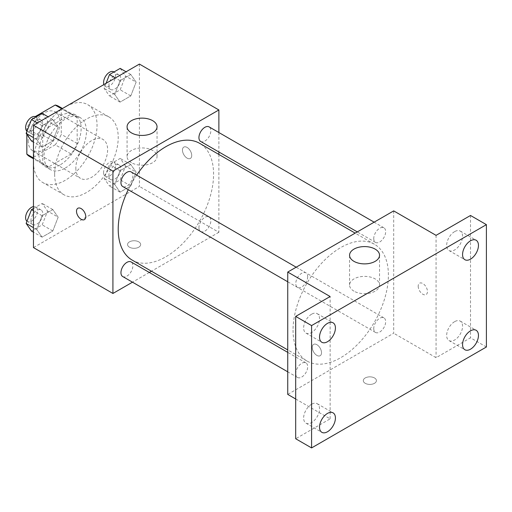 <?xml version="1.0" encoding="UTF-8"?>
<svg xmlns="http://www.w3.org/2000/svg" width="512" height="512" viewBox="0 0 512 512"><rect width="100%" height="100%" fill="white"/><g stroke="black" fill="none" stroke-linecap="round" stroke-linejoin="round"><path stroke-width="0.38" stroke-dasharray="2.56 1.92" d="M75.84 168.07A22.477 12.979 120 0 0 80.499 178.355A22.477 12.979 120 0 0 102.97 165.382A22.477 12.979 120 0 0 102.97 139.43A22.477 12.979 120 0 0 85.651 145.453A22.477 12.979 120 0 0 75.84 168.07M28.166 140.544A22.477 12.979 120 0 0 32.819 150.829A22.477 12.979 120 0 0 55.296 137.856A22.477 12.979 120 0 0 55.296 111.904A22.477 12.979 120 0 0 37.978 117.92A22.477 12.979 120 0 0 28.166 140.544M77.165 117.728L61.274 108.55L61.274 134.304A29.011 16.749 120 0 1 55.206 144.806L71.098 153.984A29.011 16.749 120 0 0 77.165 143.475L77.165 117.728A29.011 16.749 120 0 0 74.451 115.418A29.011 16.749 120 0 0 71.098 114.221L48.8 127.098L32.909 117.92L35.194 116.602M61.274 108.55A29.011 16.749 120 0 0 58.56 106.246M55.206 144.806L32.909 157.683A29.011 16.749 120 0 1 29.555 156.486M26.842 134.374L26.842 131.603M26.842 131.072L26.842 128.429A29.011 16.749 120 0 1 32.909 117.92M71.098 153.984L48.8 166.861L32.909 157.683M33.459 158.003L42.733 163.354L42.733 137.606L26.842 128.429M42.733 163.354A29.011 16.749 120 0 0 45.446 165.664A29.011 16.749 120 0 0 48.8 166.861M48.8 127.098A29.011 16.749 120 0 0 42.733 137.606M59.949 165.011A29.965 17.299 -60 0 1 44.966 166.496A29.965 17.299 -60 0 1 44.966 131.891A29.965 17.299 -60 0 1 74.931 114.592A29.965 17.299 -60 0 1 79.526 138.605A29.965 17.299 -60 0 1 59.949 165.011M65.248 168.07A29.965 17.299 120 0 0 84.826 141.664A29.965 17.299 120 0 0 80.23 117.645A29.965 17.299 120 0 0 57.139 125.677A29.965 17.299 120 0 0 44.058 155.834A29.965 17.299 120 0 0 50.266 169.555A29.965 17.299 120 0 0 65.248 168.07M71.098 114.221L61.83 108.87M77.165 143.475L61.274 134.304M33.459 161.952A44.954 25.952 120 0 0 42.771 182.528A44.954 25.952 120 0 0 87.725 156.576A44.954 25.952 120 0 0 87.725 104.672A44.954 25.952 120 0 0 53.082 116.717A44.954 25.952 120 0 0 33.459 161.952M54.65 174.182A44.954 25.952 120 0 0 63.962 194.765A44.954 25.952 120 0 0 108.915 168.813A44.954 25.952 120 0 0 108.915 116.902A44.954 25.952 120 0 0 74.272 128.947A44.954 25.952 120 0 0 54.65 174.182M136.134 172.166L130.778 185.958L120.077 192.141L114.72 184.525L120.077 170.733L130.778 164.55L136.134 172.166L130.778 185.958L120.077 192.141L114.72 184.525L120.077 170.733L130.778 164.55L136.134 172.166L125.536 166.048L120.186 179.84L109.478 186.022L104.128 178.406L109.478 164.614L120.186 158.432L125.536 166.048M136.134 82.118L130.778 95.917L120.077 102.099L114.72 94.483L120.077 80.685L130.778 74.509L136.134 82.118L130.778 95.917L120.077 102.099L114.72 94.483L120.077 80.685L130.778 74.509L136.134 82.118L125.536 76.006L120.186 89.798L109.478 95.981L104.128 88.365L106.086 83.322M139.411 64.077L139.411 186.419L33.459 247.59M58.15 217.184L52.8 230.982L42.093 237.158L36.742 229.549L42.093 215.75L52.8 209.574L58.15 217.184L52.8 230.982L42.093 237.158L36.742 229.549L42.093 215.75L52.8 209.574L58.15 217.184L47.558 211.072L42.202 224.864L31.501 231.046M58.15 127.142L52.8 140.941L42.093 147.117L36.742 139.501L42.093 125.709L52.8 119.526L58.15 127.142L52.8 140.941L42.093 147.117L36.742 139.501L42.093 125.709L52.8 119.526L58.15 127.142L47.558 121.024L42.202 134.822L31.501 140.998M218.874 154.438L218.874 232.294L139.411 186.419M218.874 232.294L151.45 271.226M149.318 272.454L132.474 282.182M129.478 247.206A6.554 3.782 0 0 0 136.621 248.026A6.554 3.782 0 0 0 140.672 244.531A6.554 3.782 0 0 0 134.112 240.749A6.554 3.782 0 0 0 127.558 244.531A6.554 3.782 0 0 0 129.478 247.206A6.554 3.782 0 0 0 136.621 248.026A6.554 3.782 0 0 0 140.672 244.525A6.554 3.782 0 0 0 134.112 240.742A6.554 3.782 0 0 0 127.558 244.525A6.554 3.782 0 0 0 129.478 247.2M132.186 260.102A67.424 38.931 120 0 0 199.616 221.178A67.424 38.931 120 0 0 199.61 143.322M136.659 175.104A67.424 38.931 120 0 0 128.243 189.69M218.874 132.531L218.874 151.974M200.678 141.472A8.422 4.864 120 0 0 209.101 136.608A8.422 4.864 120 0 0 209.101 126.886M198.938 227.661A8.422 4.864 120 0 0 200.678 231.514A8.422 4.864 120 0 0 209.101 226.656A8.422 4.864 120 0 0 209.101 216.928A8.422 4.864 120 0 0 202.611 219.187A8.422 4.864 120 0 0 198.938 227.661M122.701 276.538A8.422 4.864 120 0 0 131.123 271.674A8.422 4.864 120 0 0 131.123 261.952M131.123 171.91A8.422 4.864 -60 0 1 132.864 175.763A8.422 4.864 -60 0 1 129.19 184.237A8.422 4.864 -60 0 1 122.701 186.496M182.458 150.099A6.554 3.782 -120 0 0 185.318 156.698A6.554 3.782 -120 0 0 190.368 158.451A6.554 3.782 -120 0 0 190.368 150.886A6.554 3.782 -120 0 0 183.814 147.098A6.554 3.782 -120 0 0 182.458 150.099A6.554 3.782 -120 0 0 185.312 156.698A6.554 3.782 -120 0 0 190.362 158.458A6.554 3.782 -120 0 0 190.362 150.886A6.554 3.782 -120 0 0 183.808 147.104A6.554 3.782 -120 0 0 182.451 150.099M77.869 208.269L77.862 208.269A6.554 3.782 60 0 1 77.869 208.269A6.554 3.782 60 0 1 82.918 210.022A6.554 3.782 60 0 1 85.779 216.621A6.554 3.782 60 0 1 84.422 219.622A6.554 3.782 60 0 1 84.416 219.622L84.416 219.622M131.469 162.694A14.982 8.653 180 0 1 127.078 156.582A14.982 8.653 180 0 1 142.061 147.93A14.982 8.653 180 0 1 157.043 156.582A14.982 8.653 180 0 1 147.795 164.57A14.982 8.653 180 0 1 131.469 162.694M293.043 330.17A67.424 38.931 120 0 0 307.008 361.037A67.424 38.931 120 0 0 374.432 322.106A67.424 38.931 120 0 0 374.432 244.25A67.424 38.931 120 0 0 322.47 262.31A67.424 38.931 120 0 0 293.043 330.17M307.68 276.691A8.422 4.864 -60 0 1 304.006 285.165A8.422 4.864 -60 0 1 297.517 287.424A8.422 4.864 -60 0 1 297.517 277.702A8.422 4.864 -60 0 1 305.939 272.838A8.422 4.864 -60 0 1 307.68 276.691M373.754 328.589A8.422 4.864 120 0 0 375.494 332.448A8.422 4.864 120 0 0 383.917 327.584A8.422 4.864 120 0 0 383.917 317.862A8.422 4.864 120 0 0 377.427 320.115A8.422 4.864 120 0 0 373.754 328.589M295.776 373.613A8.422 4.864 120 0 0 297.517 377.466A8.422 4.864 120 0 0 305.939 372.608A8.422 4.864 120 0 0 305.939 362.88A8.422 4.864 120 0 0 299.45 365.139A8.422 4.864 120 0 0 295.776 373.613M373.754 238.547A8.422 4.864 120 0 0 375.494 242.4A8.422 4.864 120 0 0 383.917 237.542A8.422 4.864 120 0 0 383.917 227.814A8.422 4.864 120 0 0 377.427 230.074A8.422 4.864 120 0 0 373.754 238.547M393.696 210.886L393.696 333.229L287.744 394.4M486.4 346.989L470.509 337.818L436.07 357.696L393.696 333.229M295.686 398.989L330.125 418.867L295.686 438.746M365.216 383.309A6.554 3.782 0 0 0 372.365 384.134A6.554 3.782 0 0 0 376.41 380.634A6.554 3.782 0 0 0 369.856 376.851A6.554 3.782 0 0 0 363.296 380.634A6.554 3.782 0 0 0 365.216 383.309A6.554 3.782 0 0 0 372.365 384.128A6.554 3.782 0 0 0 376.41 380.627A6.554 3.782 0 0 0 369.856 376.845A6.554 3.782 0 0 0 363.296 380.627A6.554 3.782 0 0 0 365.216 383.309M436.07 235.354L436.07 357.696M418.195 286.202A6.554 3.782 -120 0 0 421.056 292.8A6.554 3.782 -120 0 0 426.106 294.554A6.554 3.782 -120 0 0 426.106 286.989A6.554 3.782 -120 0 0 419.552 283.2A6.554 3.782 -120 0 0 418.195 286.202M330.125 418.867L330.125 296.525M321.517 352.723A6.554 3.782 60 0 1 320.16 355.725A6.554 3.782 60 0 1 313.6 351.942A6.554 3.782 60 0 1 313.6 344.371A6.554 3.782 60 0 1 318.656 346.125A6.554 3.782 60 0 1 321.517 352.723A6.554 3.782 60 0 1 320.16 355.725A6.554 3.782 60 0 1 313.606 351.936A6.554 3.782 60 0 1 313.606 344.371A6.554 3.782 60 0 1 318.656 346.125A6.554 3.782 60 0 1 321.517 352.723M418.189 286.208A6.554 3.782 -120 0 0 421.05 292.8A6.554 3.782 -120 0 0 426.106 294.56A6.554 3.782 -120 0 0 426.106 286.989A6.554 3.782 -120 0 0 419.546 283.206A6.554 3.782 -120 0 0 418.189 286.208M353.965 291.155A14.982 8.653 180 0 1 349.574 285.037A14.982 8.653 180 0 1 364.557 276.384A14.982 8.653 180 0 1 379.539 285.037A14.982 8.653 180 0 1 370.291 293.03A14.982 8.653 180 0 1 353.965 291.155M454.618 321.664A11.238 6.49 120 0 0 447.27 331.571A11.238 6.49 120 0 0 448.998 340.576A11.238 6.49 120 0 0 460.237 334.086A11.238 6.49 120 0 0 460.237 321.107A11.238 6.49 120 0 0 454.618 321.664M454.618 231.622A11.238 6.49 120 0 0 447.27 241.523A11.238 6.49 120 0 0 448.998 250.528A11.238 6.49 120 0 0 460.237 244.045A11.238 6.49 120 0 0 460.237 231.066A11.238 6.49 120 0 0 454.618 231.622M470.509 215.475L470.509 337.818M311.584 404.243A11.238 6.49 120 0 0 304.243 414.15A11.238 6.49 120 0 0 305.965 423.155A11.238 6.49 120 0 0 317.203 416.666A11.238 6.49 120 0 0 317.203 403.686A11.238 6.49 120 0 0 311.584 404.243M311.584 314.202A11.238 6.49 120 0 0 304.243 324.102A11.238 6.49 120 0 0 305.965 333.107A11.238 6.49 120 0 0 317.203 326.624A11.238 6.49 120 0 0 317.203 313.645A11.238 6.49 120 0 0 311.584 314.202M42.202 113.408L47.558 121.024M30.899 130.643A8.422 4.864 120 0 0 32.64 134.496A8.422 4.864 120 0 0 41.062 129.638A8.422 4.864 120 0 0 41.062 119.91A8.422 4.864 120 0 0 34.573 122.17A8.422 4.864 120 0 0 30.899 130.643M52.8 140.941L42.202 134.822M42.093 147.117L33.459 142.131M36.742 139.501L33.459 137.606M42.093 125.709L37.382 122.989M52.8 119.526L48.083 116.806M26.995 131.2A8.422 4.864 120 0 0 27.347 131.443A8.422 4.864 120 0 0 35.763 126.579A8.422 4.864 120 0 0 35.763 116.858M120.186 68.39L125.536 76.006M108.877 85.626A8.422 4.864 120 0 0 110.624 89.478A8.422 4.864 120 0 0 119.04 84.614A8.422 4.864 120 0 0 119.04 74.893A8.422 4.864 120 0 0 112.55 77.146A8.422 4.864 120 0 0 108.877 85.626M130.778 95.917L120.186 89.798M120.077 102.099L109.478 95.981M114.72 94.483L104.128 88.365M120.077 80.685L115.36 77.965M130.778 74.509L126.067 71.782M103.891 84.582A8.422 4.864 120 0 0 105.325 86.419A8.422 4.864 120 0 0 113.747 81.555A8.422 4.864 120 0 0 113.747 71.834M33.459 208.499L42.202 203.456L47.558 211.072M30.899 220.685A8.422 4.864 120 0 0 32.64 224.544A8.422 4.864 120 0 0 41.062 219.68A8.422 4.864 120 0 0 41.062 209.958A8.422 4.864 120 0 0 34.573 212.211A8.422 4.864 120 0 0 30.899 220.685M52.8 230.982L42.202 224.864M42.093 237.158L33.459 232.179M36.742 229.549L33.459 227.654M42.093 215.75L33.459 210.765M52.8 209.574L42.202 203.456M26.995 221.248A8.422 4.864 120 0 0 27.347 221.485A8.422 4.864 120 0 0 35.763 216.621A8.422 4.864 120 0 0 35.763 206.899A8.422 4.864 120 0 0 33.459 206.579M108.877 175.667A8.422 4.864 120 0 0 110.624 179.52A8.422 4.864 120 0 0 119.04 174.662A8.422 4.864 120 0 0 119.04 164.934A8.422 4.864 120 0 0 112.55 167.194A8.422 4.864 120 0 0 108.877 175.667M130.778 185.958L120.186 179.84M120.077 192.141L109.478 186.022M114.72 184.525L104.128 178.406M120.077 170.733L109.478 164.614M130.778 164.55L120.186 158.432M103.578 172.608A8.422 4.864 120 0 0 105.325 176.461A8.422 4.864 120 0 0 113.747 171.603A8.422 4.864 120 0 0 113.747 161.875A8.422 4.864 120 0 0 107.258 164.134A8.422 4.864 120 0 0 103.578 172.608M32.819 150.829L80.499 178.355M55.296 111.904L102.97 139.43M80.23 117.645L74.931 114.592M50.266 169.555L44.966 166.496M74.451 115.418L62.47 108.499M45.446 165.664L33.459 158.746M108.915 116.902L87.725 104.672M63.962 194.765L42.771 182.528M157.043 156.582L157.043 126.778M127.078 156.582L127.078 126.778M374.432 244.25L355.168 233.126M307.008 361.037L287.744 349.914M287.744 281.779L297.517 287.424M296.166 267.194L305.939 272.838M383.917 317.862L209.101 216.928M375.494 332.448L200.678 231.514M305.939 362.88L287.744 352.378M297.517 377.466L287.744 371.821M383.917 227.814L374.144 222.176M375.494 242.4L357.299 231.898M379.539 285.037L379.539 255.232M349.574 285.037L349.574 255.232M448.998 340.576L464.89 349.747M460.237 321.107L476.128 330.285M305.965 423.155L321.856 432.326M317.203 403.686L333.094 412.864M305.965 333.107L321.856 342.285M317.203 313.645L333.094 322.822M448.998 250.528L464.89 259.706M460.237 231.066L476.128 240.243M41.062 119.91L36 116.992M32.64 134.496L27.347 131.443M119.04 74.893L113.984 71.968M110.624 89.478L105.325 86.419M41.062 209.958L35.763 206.899M32.64 224.544L27.347 221.485M119.04 164.934L113.747 161.875M110.624 179.52L105.325 176.461"/><path stroke-width="0.77" d="M35.194 116.602L55.206 105.05A29.011 16.749 120 0 1 58.56 106.246L62.47 108.499M33.459 158.003L26.842 154.182A29.011 16.749 120 0 0 29.555 156.486L33.459 158.746M26.842 154.182L26.842 134.374M26.842 131.603L26.842 131.072M61.83 108.87L55.206 105.05M132.474 282.182L112.922 293.466L33.459 247.59L33.459 125.248L139.411 64.077L218.874 109.958L218.874 132.531M151.45 271.226L149.318 272.454M128.243 189.69A67.424 38.931 120 0 0 118.221 229.235A67.424 38.931 120 0 0 132.186 260.102L287.744 349.914M355.168 233.126L199.61 143.322A67.424 38.931 120 0 0 136.659 175.104M218.874 151.974L218.874 154.438M112.922 293.466L112.922 171.123L218.874 109.958M374.144 222.176L209.101 126.886A8.422 4.864 120 0 0 202.611 129.146A8.422 4.864 120 0 0 198.938 137.619A8.422 4.864 120 0 0 200.678 141.472L357.299 231.898M287.744 352.378L131.123 261.952A8.422 4.864 120 0 0 124.634 264.205A8.422 4.864 120 0 0 120.954 272.685A8.422 4.864 120 0 0 122.701 276.538L287.744 371.821M287.744 281.779L122.701 186.496A8.422 4.864 -60 0 1 122.701 176.768A8.422 4.864 -60 0 1 131.123 171.91L296.166 267.194M112.922 171.123L33.459 125.248M131.469 132.896A14.982 8.653 180 0 1 127.078 126.778A14.982 8.653 180 0 1 142.061 118.125A14.982 8.653 180 0 1 157.043 126.778A14.982 8.653 180 0 1 147.795 134.771A14.982 8.653 180 0 1 131.469 132.896M85.773 216.621A6.554 3.782 60 0 1 84.416 219.622A6.554 3.782 60 0 1 77.862 215.84A6.554 3.782 60 0 1 77.862 208.269A6.554 3.782 60 0 1 82.912 210.022A6.554 3.782 60 0 1 85.773 216.621M84.416 219.622A6.554 3.782 60 0 1 77.869 215.834A6.554 3.782 60 0 1 77.862 208.269M295.686 398.989L287.744 394.4L287.744 272.058L393.696 210.886L436.07 235.354L470.509 215.475L486.4 224.646L486.4 346.989L311.584 447.923L295.686 438.746L295.686 316.403L330.125 296.525L287.744 272.058M311.584 447.923L311.584 325.581L295.686 316.403M311.584 325.581L486.4 224.646M353.965 261.35A14.982 8.653 180 0 1 349.574 255.232A14.982 8.653 180 0 1 364.557 246.586A14.982 8.653 180 0 1 379.539 255.232A14.982 8.653 180 0 1 370.291 263.226A14.982 8.653 180 0 1 353.965 261.35M470.509 259.149A11.238 6.49 -60 0 1 464.89 259.706A11.238 6.49 -60 0 1 463.168 250.701A11.238 6.49 -60 0 1 470.509 240.8A11.238 6.49 -60 0 1 476.128 240.243A11.238 6.49 -60 0 1 477.85 249.248A11.238 6.49 -60 0 1 470.509 259.149M327.475 341.728A11.238 6.49 -60 0 1 321.856 342.285A11.238 6.49 -60 0 1 320.134 333.28A11.238 6.49 -60 0 1 327.475 323.379A11.238 6.49 -60 0 1 333.094 322.822A11.238 6.49 -60 0 1 334.816 331.827A11.238 6.49 -60 0 1 327.475 341.728M327.475 431.77A11.238 6.49 -60 0 1 321.856 432.326A11.238 6.49 -60 0 1 320.134 423.322A11.238 6.49 -60 0 1 327.475 413.421A11.238 6.49 -60 0 1 333.094 412.864A11.238 6.49 -60 0 1 334.816 421.869A11.238 6.49 -60 0 1 327.475 431.77M470.509 349.19A11.238 6.49 -60 0 1 464.89 349.747A11.238 6.49 -60 0 1 463.168 340.742A11.238 6.49 -60 0 1 470.509 330.842A11.238 6.49 -60 0 1 476.128 330.285A11.238 6.49 -60 0 1 477.85 339.29A11.238 6.49 -60 0 1 470.509 349.19M33.459 142.131L31.501 140.998L26.144 133.389L31.501 119.59L42.202 113.408L48.083 116.806M33.459 137.606L26.144 133.389M37.382 122.989L31.501 119.59M36 116.992L35.763 116.858A8.422 4.864 120 0 0 29.274 119.11A8.422 4.864 120 0 0 25.6 127.584A8.422 4.864 120 0 0 26.995 131.2M106.086 83.322L109.478 74.573L120.186 68.39L126.067 71.782M115.36 77.965L109.478 74.573M113.984 71.968L113.747 71.834A8.422 4.864 120 0 0 107.258 74.093A8.422 4.864 120 0 0 103.578 82.566A8.422 4.864 120 0 0 103.891 84.582M33.459 232.179L31.501 231.046L26.144 223.43L31.501 209.632L33.459 208.499M33.459 227.654L26.144 223.43M33.459 210.765L31.501 209.632M33.459 206.579A8.422 4.864 120 0 0 25.6 217.626A8.422 4.864 120 0 0 26.995 221.248"/></g></svg>

